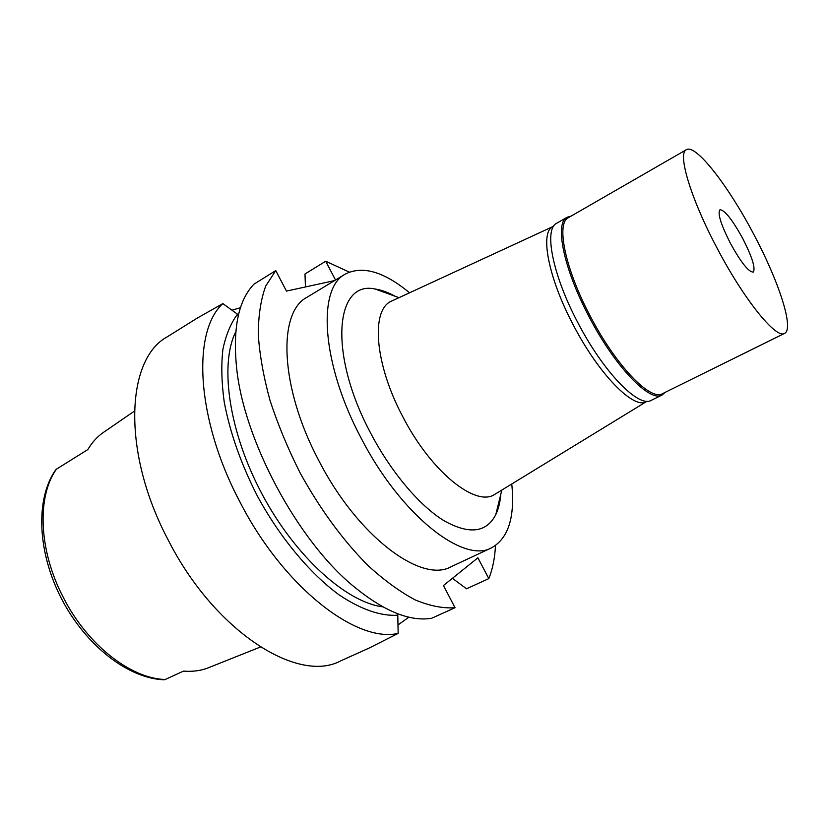 <?xml version="1.0" encoding="UTF-8"?>
<svg xmlns="http://www.w3.org/2000/svg" width="829" height="829" viewBox="0 0 829 829"><rect width="100%" height="100%" fill="white"/><g stroke="black" fill="none" stroke-linecap="round" stroke-linejoin="round"><path stroke-width="1.24" d="M165.22 679.49L164.111 679.79C128.06 678.516 85.677 645.439 61.429 598.631C37.315 551.762 35.274 499.006 55.667 469.846L56.455 469.162C36.839 496.312 38.548 550.29 63.346 597.491C87.439 645.024 131.023 678.702 165.22 679.49L183.499 671.096C192.898 671.863 201.447 670.661 209.157 667.469L260.389 647.024M134.35 411.174L103.988 432.023C97.615 436.282 92.237 442.126 87.864 449.536L56.455 469.162M222.856 303.59L196.97 318.263L167.261 336.823C126.039 358.926 121.49 451.836 168.1 539.814C214.504 631.574 298.005 683.925 340.491 660.972L369.195 648.04L398.148 633.377C356.48 643.314 283.321 587.077 239.674 501.421C195.924 418.697 192.017 331.424 222.856 303.59L237.467 314.201C230.742 323.351 225.882 335.092 222.897 349.403C221.115 365.061 221.561 382.604 224.224 402.024C230.006 432.717 241.104 464.147 257.529 496.322C280.192 537.928 309.973 573.533 339.082 594.859C361.05 609.481 380.625 616.279 397.796 615.232L398.148 633.377M408.873 617.18L397.993 624.973M396.853 613.429L397.796 615.232M238.255 315.725L237.467 314.201M235.799 331.714C219.312 364.356 228.825 432.023 262.233 494.436C295.549 556.891 346.522 602.403 382.822 606.838M334.595 280.575L286.461 291.093L275.756 270.575L265.726 286.036C260.876 299.3 258.389 315.372 258.254 334.263C259.591 354.553 263.498 376.542 269.964 400.252C277.87 424.5 287.943 448.758 300.191 473.038C320.315 509.41 342.864 540.187 367.827 565.368C384.159 580.29 399.951 591.802 415.225 599.927C429.888 605.989 443.163 608.59 455.038 607.719L443.453 585.523L477.918 557.803L488.809 578.621C492.613 569.16 494.84 558.145 495.483 545.575M335.527 280.015L325.704 261.239L349.33 272.088M345.32 274.088L307.031 297.259C277.518 312.201 279.767 387.112 318.647 460.282C357.506 536.425 421.422 583.699 451.049 566.756L491.597 547.803C463.556 564.072 400.511 515.068 360.884 437.639C321.32 363.195 317.206 288.119 345.32 274.088C362.522 265.384 383.931 271.611 409.567 292.792M325.704 261.239L304.989 273.974L305.445 286.948M455.038 607.719L431.619 618.279C410.003 621.802 384.148 611.294 354.076 586.766C297.487 540.746 243.311 439.38 236.503 366.77C232.794 327.59 238.617 300.057 253.975 284.171L275.756 270.575M231.975 310.201L240.472 307.725M488.809 578.621L466.53 588.787L452.416 578.31M511.752 483.991C515.11 517.068 508.395 538.342 491.597 547.803M395.008 296.202C388.013 292.326 381.423 289.932 375.226 289.041C335.32 279.901 328.004 353.247 370.625 433.049C391.05 472.105 419.412 505.566 443.784 520.581C469.079 534.788 486.405 532.798 495.783 514.622C498.478 508.975 500.156 502.167 500.809 494.198M647.097 401.205L646.568 401.537C634.423 410.189 599.243 374.998 573.585 325.528C548.135 277.798 539.565 231.757 553.047 226.524L391.485 301.145C370.791 309.528 374.407 363.413 402.718 416.562C431.007 471.784 475.794 507.441 494.758 494.385L495.69 493.815M391.485 301.145L392.49 300.678M553.047 226.524L553.606 226.265M665.096 392.386L662.06 395.008C650.019 402.821 615.108 366.895 589.253 317.113C563.647 269.073 554.332 222.887 567.088 217.271L570.88 216.203M686.381 149.697L568.435 217.644C555.834 223.188 565.088 268.938 590.455 316.502C616.051 365.786 650.599 401.402 662.506 393.671L784.545 333.382C776.379 339.372 744.318 300.088 717.323 248.586C690.754 198.784 677.2 153.158 686.381 149.697C695.738 143.645 728.318 185.8 753.654 234.12C778.732 281 794.483 329.051 784.545 333.382M567.088 217.271L556.673 223.27C543.637 229.063 552.58 275.249 578.082 323.092C603.823 372.677 638.931 408.282 651.293 400.324L662.06 395.008M742.732 238.472C732.359 219.706 724.795 210.12 720.007 209.737C717.323 213.074 720.795 224.286 730.422 243.363C741.209 262.752 748.836 272.316 753.312 272.057C755.644 268.109 752.11 256.917 742.732 238.472M501.835 490.053L495.783 514.622M399.018 297.663L375.226 289.041M646.568 401.537L494.758 494.385"/></g></svg>
